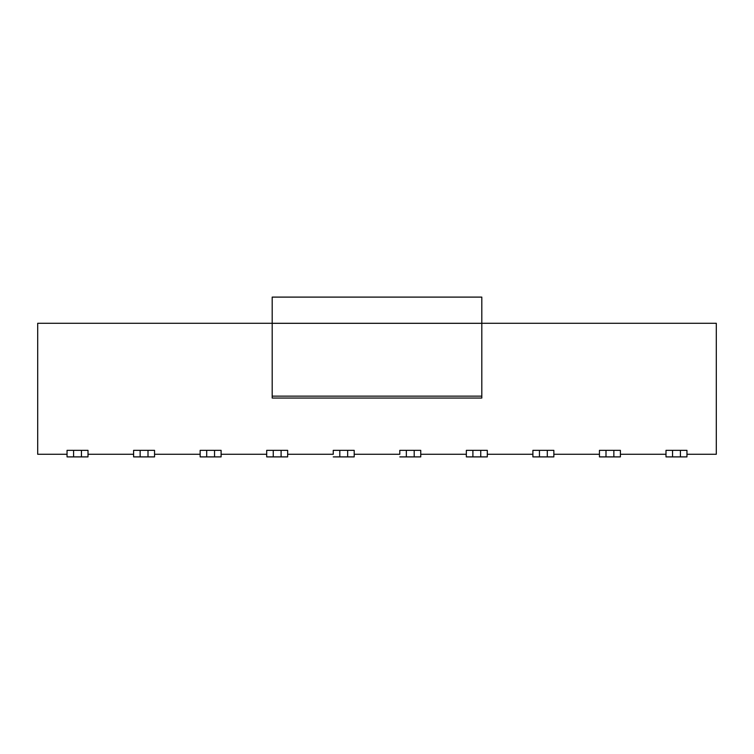 <?xml version="1.0" encoding="UTF-8"?>
<svg xmlns="http://www.w3.org/2000/svg" width="754" height="754" viewBox="0 0 754 754"><rect width="100%" height="100%" fill="white"/><g stroke="black" fill="none" stroke-linecap="round" stroke-linejoin="round"><path stroke-width="1.13" d="M272.194 323.277L37.7 323.277L37.7 454.276L67.049 454.276M272.194 398.055L272.194 297.104L481.806 297.104L481.806 398.055L272.194 398.055M686.951 450.345L686.951 456.896L665.999 456.896L665.999 450.345L686.951 450.345L686.951 454.276L716.3 454.276L716.3 323.277L481.806 323.277M272.194 396.142L481.806 396.142M272.194 323.306L481.806 323.306M133.599 454.276L88.001 454.276M200.149 450.345L221.101 450.345L221.101 456.896L200.149 456.896L200.149 450.345L200.149 454.276L154.551 454.276M221.101 450.345L221.101 456.896M266.699 454.276L221.101 454.276M333.249 454.276L333.249 450.345L333.249 454.276L287.651 454.276M399.799 454.276L399.799 450.345L399.799 454.276L354.201 454.276M399.799 450.345L420.751 450.345L420.751 456.896L399.799 456.896M466.349 454.276L420.751 454.276M532.899 454.276L487.301 454.276M553.851 450.345L553.851 456.896L532.899 456.896L532.899 450.345L553.851 450.345L553.851 456.896M599.449 454.276L553.851 454.276M620.401 450.345L620.401 456.896L599.449 456.896L599.449 450.345L620.401 450.345L620.401 456.896M665.999 454.276L620.401 454.276M686.951 454.276L686.951 456.896M487.301 450.345L487.301 456.896L466.349 456.896L466.349 450.345L487.301 450.345M420.751 450.345L420.751 456.896M333.249 450.345L354.201 450.345L354.201 456.896L333.249 456.896M287.651 450.345L287.651 456.896L266.699 456.896L266.699 450.345L287.651 450.345M154.551 450.345L154.551 456.896L133.599 456.896L133.599 450.345L154.551 450.345M88.001 450.345L88.001 456.896L67.049 456.896L67.049 450.345L88.001 450.345M37.7 411.854L37.7 443.795M680.41 450.345L680.41 456.896M672.549 456.896L672.549 450.345M613.86 450.345L613.86 456.896M605.999 456.896L605.999 450.345M547.3 450.345L547.3 456.896M539.449 456.896L539.449 450.345M480.75 450.345L480.75 456.896M472.899 456.896L472.899 450.345M414.2 450.345L414.2 456.896M406.349 456.896L406.349 450.345M347.651 450.345L347.651 456.896M339.8 456.896L339.8 450.345M281.101 450.345L281.101 456.896M273.25 456.896L273.25 450.345M214.551 450.345L214.551 456.896M206.7 456.896L206.7 450.345M148.001 450.345L148.001 456.896M140.14 456.896L140.14 450.345M81.451 450.345L81.451 456.896M73.59 456.896L73.59 450.345"/></g></svg>
